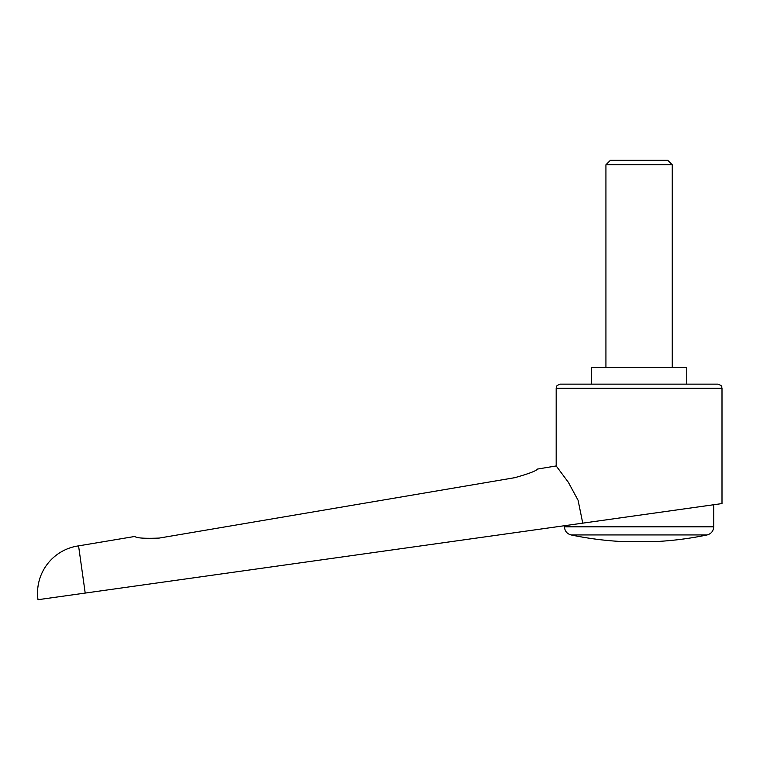<?xml version="1.0" encoding="UTF-8"?>
<svg xmlns="http://www.w3.org/2000/svg" width="760" height="760" viewBox="0 0 760 760"><rect width="100%" height="100%" fill="white"/><g stroke="black" fill="none" stroke-linecap="round" stroke-linejoin="round"><path stroke-width="1.14" d="M78.574 545.87A47.671 47.671 0 0 0 38 599.707L85.206 593.075L78.574 545.87L134.814 536.456C136.619 538.118 144.77 538.65 159.248 538.07L514.814 477.679C528.751 473.736 536.322 470.867 537.529 469.062L556.178 465.947L568.281 482.182L578.084 500.27L582.749 523.146L722 503.576L722 388.293L556.178 388.293L556.178 465.947M85.206 593.075L582.749 523.146M686.764 384.142L686.764 367.565L591.422 367.565L591.422 384.142M563.644 525.834L714.542 504.631L713.707 504.744L713.707 526.822L564.471 526.822L564.471 525.721L563.644 525.834M639.093 534.936L571.064 534.936A331.635 331.635 0 0 0 624.577 541.671L653.6 541.671A331.635 331.635 0 0 0 707.123 534.936L639.093 534.936M556.178 388.293C556.975 387.068 554.658 386.118 560.329 384.142L717.858 384.142C723.52 386.118 721.202 387.068 722 388.293M605.929 367.565L605.929 164.777L610.413 160.293L667.764 160.293L672.258 164.777L672.258 367.565M605.929 164.777L672.258 164.777M564.471 526.822C564.756 531.078 566.96 533.786 571.064 534.936M707.123 534.936C711.227 533.786 713.422 531.078 713.707 526.822"/></g></svg>

